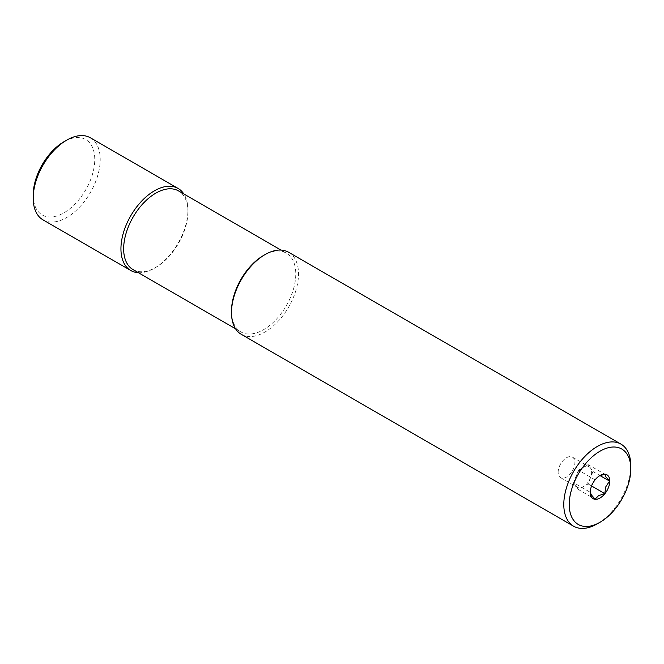 <?xml version="1.0" encoding="UTF-8"?>
<svg xmlns="http://www.w3.org/2000/svg" width="664" height="664" viewBox="0 0 664 664"><rect width="100%" height="100%" fill="white"/><g stroke="black" fill="none" stroke-linecap="round" stroke-linejoin="round"><path stroke-width="0.5" stroke-dasharray="3.32 2.49" d="M241.306 334.349A47.376 27.357 120 0 0 277.818 321.65A47.376 27.357 120 0 0 298.501 273.975A47.376 27.357 120 0 0 288.682 252.287M231.495 311.084A45.459 26.245 120 0 0 240.907 331.9A45.459 26.245 120 0 0 275.933 319.716A45.459 26.245 120 0 0 295.779 273.975A45.459 26.245 120 0 0 286.367 253.167A45.459 26.245 120 0 0 263.633 255.416M138.394 272.713A47.376 27.357 120 0 0 154.438 268.173A47.376 27.357 120 0 0 187.937 210.139L187.937 211.716A45.459 26.245 120 0 0 178.525 190.908M187.937 210.139A47.376 27.357 120 0 0 183.845 193.979M43.011 219.867A47.376 27.357 120 0 0 79.522 207.168A47.376 27.357 120 0 0 100.206 159.493A47.376 27.357 120 0 0 90.395 137.797M33.2 195.033A43.534 25.132 120 0 0 63.985 212.804A43.534 25.132 120 0 0 94.761 159.493A43.534 25.132 120 0 0 63.985 141.714M558.142 472.228A11.844 6.839 -60 0 1 563.313 460.31A11.844 6.839 -60 0 1 572.434 457.139A11.844 6.839 -60 0 1 574.891 462.559A11.844 6.839 -60 0 1 569.72 474.478A11.844 6.839 -60 0 1 560.59 477.657A11.844 6.839 -60 0 1 558.142 472.228M573.596 482.653L578.427 489.534L588.105 483.948L592.935 471.481L590.52 468.045A11.844 6.839 -60 0 1 591.641 472.228A11.844 6.839 -60 0 1 590.52 477.715A11.844 6.839 -60 0 1 583.266 486.737A11.844 6.839 -60 0 1 577.348 487.326A11.844 6.839 -60 0 1 576.012 486.089A11.844 6.839 -60 0 1 574.891 481.906A11.844 6.839 -60 0 1 576.012 476.42L573.596 482.653L590.263 492.298M590.263 492.373L591.383 485.293L595.093 479.806L600.015 475.474M578.427 470.187L576.012 476.42A11.844 6.839 -60 0 1 583.266 467.398A11.844 6.839 -60 0 1 589.192 466.809A11.844 6.839 -60 0 1 590.52 468.045L588.105 464.601L578.427 470.187L595.093 479.806M588.105 464.601L604.771 474.229M599.31 475.905L598.637 476.271M592.935 471.481L600.032 475.582M588.105 483.948L591.582 485.957M578.427 489.534L595.093 499.154M133.074 269.634A45.459 26.245 120 0 0 155.799 267.384A45.459 26.245 120 0 0 187.937 211.716M597.301 523.854A47.376 27.357 120 0 0 630.8 465.829M286.367 253.167L281.046 250.096M560.59 477.657L577.348 487.326M572.434 457.139L589.192 466.809M155.799 267.384L154.438 268.173M240.907 331.9L235.587 328.821"/><path stroke-width="1" d="M600.015 522.286L597.301 523.854A47.376 27.357 120 0 1 573.605 526.203A47.376 27.357 120 0 1 563.794 504.507A47.376 27.357 120 0 1 584.478 456.832A47.376 27.357 120 0 1 620.989 444.133A47.376 27.357 120 0 1 630.8 465.829L630.8 468.967A43.534 25.132 120 0 0 600.015 451.196A43.534 25.132 120 0 0 569.239 504.507A43.534 25.132 120 0 0 600.015 522.286A43.534 25.132 120 0 0 630.8 468.967M620.989 444.133L288.682 252.287A47.376 27.357 120 0 0 264.994 254.627A47.376 27.357 120 0 0 231.495 312.661L231.495 311.084A45.459 26.245 120 0 1 263.633 255.416L264.994 254.627M281.046 250.096L178.525 190.908A45.459 26.245 120 0 0 143.499 203.084A45.459 26.245 120 0 0 123.653 248.826A45.459 26.245 120 0 0 133.074 269.634L235.587 328.821M183.845 193.979A47.376 27.357 120 0 0 178.126 188.452A47.376 27.357 120 0 0 141.615 201.15A47.376 27.357 120 0 0 120.939 248.826A47.376 27.357 120 0 0 130.75 270.514A47.376 27.357 120 0 0 138.394 272.713M178.126 188.452L90.395 137.797A47.376 27.357 120 0 0 66.699 140.145A47.376 27.357 120 0 0 33.2 198.171L33.2 195.033A43.534 25.132 120 0 1 63.985 141.714L66.699 140.145M609.776 481.101A13.803 7.968 -60 0 1 600.015 498.008A13.803 7.968 -60 0 1 590.263 492.373A13.803 7.968 -60 0 1 600.015 475.474A13.803 7.968 -60 0 1 609.776 481.101M590.263 492.298L591.383 494.962L595.093 499.154L598.637 495.61L604.771 493.568L605.892 486.587L609.602 481.101L605.892 476.918L604.771 474.229L599.31 475.905M600.032 475.582L609.602 481.101M591.582 485.957L604.771 493.568M33.2 198.171A47.376 27.357 120 0 0 43.011 219.867L130.75 270.514M231.495 312.661A47.376 27.357 120 0 0 241.306 334.349L573.605 526.203"/></g></svg>

